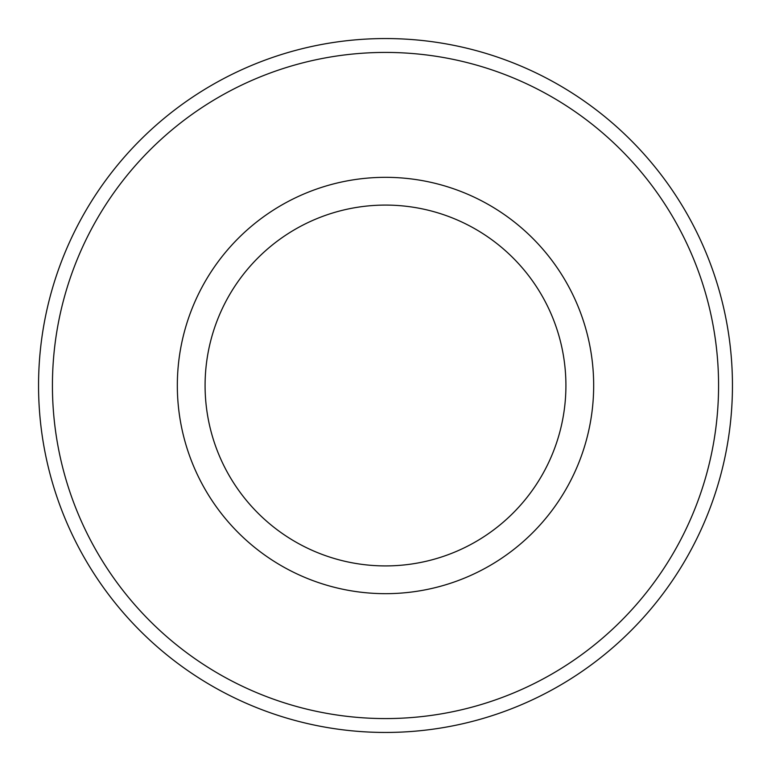 <?xml version="1.0" encoding="UTF-8"?>
<svg xmlns="http://www.w3.org/2000/svg" width="771" height="771" viewBox="0 0 771 771"><rect width="100%" height="100%" fill="white"/><g stroke="black" fill="none" stroke-linecap="round" stroke-linejoin="round"><path stroke-width="1.16" d="M718.572 385.5A333.072 333.072 0 0 0 385.5 52.428A333.072 333.072 0 0 0 52.428 385.5A333.072 333.072 0 0 0 385.5 718.572A333.072 333.072 0 0 0 718.572 385.5M38.55 385.5A346.95 346.95 0 0 1 385.5 38.55A346.95 346.95 0 0 1 732.45 385.5A346.95 346.95 0 0 1 385.5 732.45A346.95 346.95 0 0 1 38.55 385.5M177.33 385.5A208.17 208.17 0 0 1 385.5 177.33A208.17 208.17 0 0 1 593.67 385.5A208.17 208.17 0 0 1 385.5 593.67A208.17 208.17 0 0 1 177.33 385.5A208.17 208.17 0 0 0 385.5 593.67A208.17 208.17 0 0 0 593.67 385.5M565.914 385.5A180.414 180.414 0 0 0 385.5 205.086A180.414 180.414 0 0 0 205.086 385.5A180.414 180.414 0 0 0 385.5 565.914A180.414 180.414 0 0 0 565.914 385.5"/></g></svg>
